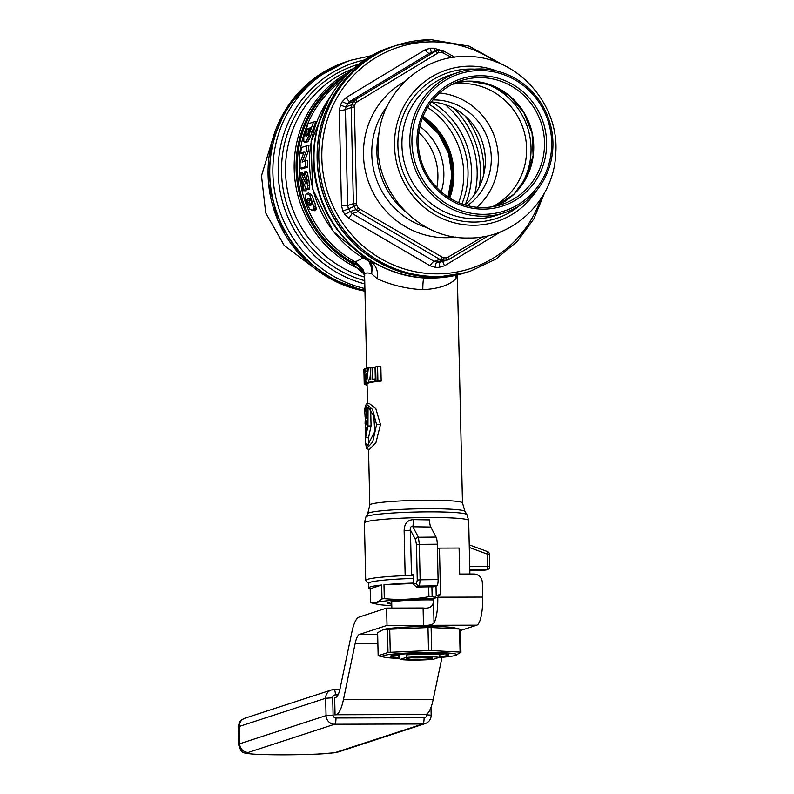 <?xml version="1.0" encoding="UTF-8"?>
<svg xmlns="http://www.w3.org/2000/svg" width="794" height="794" viewBox="0 0 794 794"><rect width="100%" height="100%" fill="white"/><g stroke="black" fill="none" stroke-linecap="round" stroke-linejoin="round"><path stroke-width="1.19" d="M395.362 45.715A118.772 114.673 71.9 0 0 395.293 45.734A118.772 114.673 71.9 0 0 318.841 176.804A118.772 114.673 71.9 0 0 434.844 277.027A118.772 114.673 71.9 0 0 469.016 271.548A118.772 114.673 71.9 0 0 469.095 271.528M364.893 288.559A118.772 114.673 -108.1 0 1 273.076 178.005A118.772 114.673 -108.1 0 1 351.057 60.185L347.941 61.198A118.772 114.673 71.9 0 0 270.069 180.675A118.772 114.673 71.9 0 0 364.932 290.257M347.881 73.911A109.076 105.304 71.9 0 0 296.093 168.745A109.076 105.304 71.9 0 0 351.99 263.409A17.379 12.684 175.9 0 1 363.563 270.843L355.494 263.509L352.01 262.089L351.99 263.409L364.099 274.099M351.266 70.676A110.078 106.277 -108.1 0 0 294.197 169.579A110.078 106.277 -108.1 0 0 356.456 267.697A17.379 16.009 139.6 0 1 362.679 272.024A17.379 16.009 139.6 0 1 362.689 272.024A17.379 16.009 139.6 0 1 362.729 272.074M364.426 273.444L363.563 270.843A7.533 3.513 156.8 0 0 363.463 270.119L364.595 275.27L366.709 368.803M341.499 80.809A107.18 103.478 71.9 0 0 353.409 260.908L355.275 261.861L363.463 270.119M363.017 258.02L355.275 261.861A7.533 2.104 113.9 0 1 355.494 263.509M310.732 136.102L308.747 135.963L306.246 141.004L305.055 141.898L303.844 141.55L303.804 136.935L308.012 123.814L315.893 121.343L309.382 139.387L306.841 142.384L305.591 142.017M305.561 160.964L307.546 160.408L307.576 167.127L305.591 166.671L300.102 168.457L300.082 162.522L304.122 152.011L300.688 153.133L301.432 147.545L306.911 145.759L306.156 151.535L302.097 162.095L305.561 160.964L305.591 166.671M300.102 168.457L301.839 169.003L307.576 167.127M300.688 153.133L303.596 153.262M306.911 145.759L309.005 145.163L308.112 151.743L304.36 161.44M304.727 176.913L301.998 172.238L300.321 172.774L301.601 174.233L305.889 184.01L306.107 180.546L304.767 177.36L304.35 171.941L306.037 171.395L307.189 172.437L308.906 180.069L309.69 188.416L309.045 189.766L306.762 189.23M305.551 187.94L306.216 190.858L303.03 190.699L300.321 172.774M303.03 190.699L306.216 190.858M304.906 177.419L306.166 180.992M311.377 210.182L314.99 210.767L316.062 209.745L315.595 204.842L311.437 194.54L308.618 192.972L306.732 193.498L309.72 195.215L313.888 206.827L313.739 209.14L312.687 210.142L309.68 209.03L306.524 202.897L305.333 198.619L305.164 195.771L306.732 193.498M307.606 135.268L308.945 129.392L310.007 129.045M310.335 199.115L309.084 200.346L309.442 202.619L311.387 205.021M370.689 409.615L371.056 425.941L368.515 437.822L365.677 437.047L365.319 435.003L365.23 431.301L365.706 434.556L367.195 426.209L365.538 419.103L365.23 431.301M368.277 437.762L368.793 444.948M457.106 275.052L455.885 278.724C449.583 285.175 438.566 288.827 422.845 289.671C407.223 288.907 392.087 285.324 377.428 278.932L371.642 273.761C366.431 272.213 364.109 272.967 364.684 276.024M366.53 406.508L364.793 411.868L365.101 417.088M365.637 437.028L365.498 442.834L367.066 446.218L374.718 431.728L373.865 416.116L368.039 406.945L367.959 426.001L365.677 437.047M364.793 411.868L364.724 408.88L366.233 404.027L372.555 409.436L376.584 424.641L372.694 441.97L366.54 448.729L365.498 442.834M366.491 406.488L366.739 418.24M365.051 423.41L365.409 416.612L366.917 417.872M367.195 427.39L365.161 427.44M366.233 404.027L369.021 403.243L375.83 408.662L380.485 424.542L375.919 442.675L369.349 449.503L366.54 448.729M380.485 424.542L376.584 424.641M375.989 381.279L379.145 381.279A46.35 3.603 -1.3 0 1 381.18 381.07L380.852 366.63L377.587 366.639A49.248 3.821 -1.3 0 0 375.661 366.848L375.989 381.279A49.248 3.821 -1.3 0 1 377.914 381.07L377.587 366.639M375.314 378.966L375.046 367.294L372.058 367.294L372.336 379.294A49.248 3.821 -1.3 0 1 374.837 378.966L374.887 381.408A49.248 3.821 -1.3 0 0 368.863 382.301L368.813 379.86A49.248 3.821 -1.3 0 1 370.798 379.522L370.53 367.523A49.248 3.821 -1.3 0 1 372.058 367.294M368.863 382.301L371.731 382.291A46.35 3.603 -1.3 0 1 377.984 381.398L377.984 381.279M370.629 372.247L369.756 379.691M369.488 382.301L366.63 382.787A49.248 3.821 -1.3 0 0 365.756 383.036L364.297 369.071A49.248 3.821 -1.3 0 1 364.833 368.813L365.18 371.989A49.248 3.821 -1.3 0 1 366.808 371.523L367.156 368.148A49.248 3.821 -1.3 0 1 368.366 367.9L366.63 382.787M365.756 383.036L368.565 383.026A46.35 3.603 -1.3 0 1 369.438 382.777M367.503 403.67L367.056 383.74A46.35 3.603 -1.3 0 1 367.265 383.512L367.255 383.036M437.296 544.218A8.694 2.164 89.8 0 0 436.045 537.062L430.755 527.037A8.694 2.164 -90.2 0 1 429.514 519.891L413.376 519.633C407.401 519.961 404.315 523.643 404.136 530.68A8.694 0.675 178.7 0 0 410.438 530.045L411.461 574.995L413.178 574.439L413.396 584.255L416.493 587.064A63.728 4.953 -1.3 0 1 433.921 586.816L436.789 585.883A75.321 5.846 178.7 0 0 419.45 586.091L420.135 579.848L419.331 544.366L437.296 544.218L438.099 579.64A5.796 1.439 89.8 0 1 436.789 585.883M368.684 583.421L365.885 580.761A52.146 4.049 -1.3 0 1 365.716 580.454A52.146 4.049 -1.3 0 1 405.158 575.62A8.694 0.675 178.7 0 0 411.461 574.995M413.198 575.342A52.146 4.049 178.7 0 0 405.158 575.62L404.136 530.68M413.376 519.633A8.694 0.556 -88.5 0 1 412.88 526.769L418.408 537.25L419.331 544.366L416.453 544.605L417.257 580.086L420.135 579.848A81.117 6.302 178.7 0 1 438.099 579.64M430.755 527.037L412.88 526.769C410.776 526.194 409.962 527.285 410.438 530.045L415.609 539.86L416.453 544.605M436.045 537.062L418.408 537.25A2.898 2.531 -27.8 0 0 415.609 539.86M480.598 570.568L481.015 570.568A2.898 2.174 83.6 0 0 481.273 570.558L469.81 570.727M486.206 569.953A2.898 2.342 -97.4 0 1 486.067 569.983L486.067 569.983A2.898 2.342 -97.4 0 1 485.749 569.993A2.898 2.799 71.9 0 0 486.583 569.864L487.724 569.487A2.898 2.898 0 0 0 489.719 566.668L489.441 554.252A2.898 2.898 0 0 0 487.546 551.602A2.898 0.596 -69.8 0 0 487.437 551.602M469.81 570.707L481.015 570.568A84.005 6.531 178.7 0 0 485.749 569.993L486.891 569.626A2.898 2.799 71.9 0 0 487.724 569.487M469.79 569.665L486.891 569.626A2.898 0.725 -90.2 0 0 487.546 566.499L489.719 566.668M469.72 566.549L487.546 566.499L487.258 554.083L489.441 554.252M371.403 602.884A49.248 3.821 -1.3 0 1 371.255 602.845A49.248 3.821 -1.3 0 1 370.51 602.656L370.193 588.761A49.248 3.821 -1.3 0 1 368.783 587.888L368.684 583.272A49.248 3.821 -1.3 0 1 413.267 578.449A49.248 3.821 178.7 0 0 368.843 583.57M370.282 262.278L372.227 268.015L371.642 273.761L371.473 267.499L368.892 261.345M371.473 267.499A7.533 3.335 172.7 0 1 372.227 268.015A17.379 12.406 -36.8 0 0 370.371 262.387L369.319 261.573M375.373 263.459L369.369 261.603L333.272 231.501L312.568 188.863L311.099 141.57L329.153 98.406M328.666 99.27A110.078 106.277 -108.1 0 0 371.81 262.685A17.379 12.535 -76.7 0 1 377.428 278.932M455.945 275.32A17.379 16.624 -123.7 0 0 455.885 278.724M381.18 381.07L377.914 381.07M365.448 374.341L366.103 379.542L366.57 374.024A49.248 3.821 -1.3 0 0 365.448 374.341L366.54 374.341M364.208 383.75A49.248 3.821 -1.3 0 1 364.426 383.512L364.099 369.2A49.248 3.821 -1.3 0 0 363.831 369.607L363.89 372.039A49.248 3.821 -1.3 0 1 363.94 371.86L364.208 383.75L367.076 383.74M367.086 385.269A49.248 3.821 -1.3 0 1 366.61 385.169L366.52 384.713M367.076 384.703L364.982 384.713A49.248 3.821 -1.3 0 1 364.476 384.465L364.515 383.75M375.939 378.966L374.837 378.966M377.984 381.398L374.887 381.408M370.53 367.89L368.366 367.9M367.086 368.803L364.833 368.813M367.265 383.512L364.426 383.512M367.066 384.455L364.476 384.465M367.959 426.001L371.056 425.941M312.31 131.208L310.226 131.298L308.747 135.963M306.841 142.384L303.844 141.55M313.481 122.028L310.226 131.298M308.052 134.345L310.414 127.834L307.01 128.946L305.492 135.834L306.385 136.042L308.052 134.345M307.407 135.327L305.492 135.834L306.385 136.042M304.35 171.941L306.097 175.315L306.921 180.099L307.625 187.98L306.752 189.23M309.045 189.766L305.839 188.396L302.127 179.811L304.072 190.352M309.978 198.748L308.221 198.54L306.921 199.83L307.338 202.619L309.323 205.457L310.623 205.408L311.903 204.108L311.387 201.269L309.412 198.45M308.945 129.392L307.01 128.946M308.39 131.03L306.295 131.119M307.576 134.007L305.442 134.345M308.112 151.743L306.156 151.535M308.032 175.077L306.097 175.315M309.64 185.32L307.606 185.141M303.477 173.797L301.601 174.233M306.246 183.067L305.134 183.315M311.129 204.961L309.323 205.457M309.084 200.346L306.921 199.83M309.442 202.619L307.338 202.619M310.206 204.147L308.28 204.524M311.437 194.54L309.72 195.215M314.355 201.219L312.25 201.21M315.595 204.842L313.531 205.15M316.161 207.224L313.888 206.827M316.062 209.745L313.739 209.14M400.126 659.397L398.3 655.338L400.126 659.397A20.852 1.618 -1.3 0 0 433.236 659.308L439.161 657.372L440.412 653.462L439.161 657.372A20.852 1.618 -1.3 0 0 406.052 657.462L407.253 653.74L406.052 657.462L400.126 659.397L406.052 657.462M432.273 658.345A13.032 1.012 178.7 0 0 432.641 658.008A13.032 1.012 178.7 0 0 420.76 657.343A13.032 1.012 178.7 0 0 407.024 658.415A13.032 1.012 178.7 0 0 406.647 658.593A13.032 1.012 178.7 0 0 417.525 659.427A13.032 1.012 178.7 0 0 432.273 658.345M440.025 654.762A23.175 1.796 178.7 0 0 406.915 654.851L406.895 653.76M399.094 654.365L399.164 657.382M433.236 659.308L439.161 657.372M427.678 657.402A11.592 0.903 -1.3 0 1 411.58 657.769M370.51 602.656C374.381 603.45 378.212 602.199 381.983 598.904A49.248 3.821 -1.3 0 1 384.306 598.666C399.223 600.056 414.101 599.401 428.919 596.691A49.248 3.821 -1.3 0 1 430.537 596.681A49.248 3.821 -1.3 0 1 432.135 596.681L431.906 586.826M432.135 596.681L434.745 597.247M391.789 605.584A42.876 3.335 -1.3 0 1 377.388 604.264A42.876 3.335 -1.3 0 1 387.373 600.77A42.876 3.335 -1.3 0 1 428.998 598.904A42.876 3.335 -1.3 0 1 433.474 598.904M368.783 587.888A49.248 3.821 -1.3 0 1 381.676 585.009L370.193 588.761M384.306 598.666L383.988 584.781A49.248 3.821 -1.3 0 1 413.366 583.074M383.988 584.781L413.376 583.471M428.919 596.691L428.7 586.855M381.983 598.904L381.676 585.009M391.76 604.155A30.708 2.382 -1.3 0 1 387.77 602.874A30.708 2.382 -1.3 0 1 425.981 599.887A30.708 2.382 -1.3 0 1 433.474 599.946M335.058 715.096L334.661 697.767L335.733 697.42A26.073 6.481 -90.2 0 0 340.12 688.319L351.841 632.223A43.452 10.808 89.8 0 1 359.156 617.057L386.618 608.085L387.015 625.414L359.553 634.376A26.073 6.481 -90.2 0 0 355.156 643.477L343.445 699.574A43.452 10.808 89.8 0 1 336.12 714.749L425.912 714.501A43.452 10.808 89.8 0 0 433.226 699.335L442.01 657.283M437.395 548.783L439.469 548.108L459.101 548.049L459.696 574.042L473.72 574.002A8.694 8.387 71.9 0 1 482.335 582.637L482.663 597.078A26.073 6.481 89.8 0 1 476.797 625.176L460.451 630.505M387.015 625.414L476.797 625.176M386.618 608.085L423.093 607.986C430.606 608.948 434.07 605.812 433.464 598.607L436.204 595.708L435.995 586.141M482.663 597.078L437.772 597.197A26.073 6.481 89.8 0 1 434.02 623.101L433.464 598.607L437.772 597.197L440.511 594.299L436.204 595.708M439.469 548.108L440.511 594.299M434.02 623.101C432.174 624.858 428.671 625.593 423.49 625.315L423.093 607.986M347.871 61.227A118.772 114.673 71.9 0 0 347.802 61.247A118.772 114.673 71.9 0 0 269.93 180.794A118.772 114.673 71.9 0 0 364.932 290.336M483.993 173.39A89.801 86.705 71.9 0 0 465.304 116.152M479.258 186.828A86.903 83.906 71.9 0 0 453.553 108.093M474.564 194.599A86.903 83.906 71.9 0 0 445.176 104.59M465.304 204.594A81.117 78.308 71.9 0 0 431.807 101.989M461.88 203.939A78.219 75.509 71.9 0 0 429.425 104.54M458.644 202.688A78.219 75.509 71.9 0 0 427.549 107.458M449.751 198.123A68.076 65.723 71.9 0 0 423.063 116.39M441.216 191.84A57.942 55.937 71.9 0 0 419.877 126.494M448.024 197.021A66.071 63.798 71.9 0 0 422.329 118.296L438.308 133.551L448.56 153.292L451.925 175.285L448.024 197.021M422.745 117.184L439.142 132.737L449.662 152.924L453.086 175.434L449.027 197.666A67.202 64.88 71.9 0 0 422.736 117.224M436.819 187.652A57.942 55.937 71.9 0 0 418.805 132.479M470.713 271.002L469.165 271.508A118.772 114.673 -108.1 0 1 434.983 276.977A118.772 114.673 -108.1 0 1 318.98 176.754A118.772 114.673 -108.1 0 1 395.442 45.695L396.99 45.189A118.772 114.673 71.9 0 0 320.528 176.248A118.772 114.673 71.9 0 0 436.541 276.471A118.772 114.673 71.9 0 0 470.713 271.002L495.843 259.132L517.331 241.366L533.945 218.717L544.684 192.525M431.291 101.95A57.942 55.937 -108.1 0 1 482.395 142.245A57.942 55.937 -108.1 0 1 464.907 204.931M432.889 99.925A57.942 55.937 -108.1 0 1 433.861 99.915A57.942 55.937 -108.1 0 1 488.499 140.776A57.942 55.937 -108.1 0 1 467.398 205.616M439.618 92.967A65.177 62.925 -108.1 0 1 494.99 138.126A65.177 62.925 -108.1 0 1 476.936 207.274M479.904 77.614A65.177 62.925 71.9 0 0 461.145 80.611A65.177 62.925 71.9 0 0 419.192 152.537A65.177 62.925 71.9 0 0 482.851 207.542A65.177 62.925 -108.1 0 0 501.61 204.534A65.177 62.925 -108.1 0 0 543.562 132.608A65.177 62.925 -108.1 0 0 479.904 77.614M480.291 75.738A66.914 64.602 -108.1 0 1 546.619 142.265A66.914 64.602 -108.1 0 1 483.318 209.13A66.914 64.602 71.9 0 1 416.989 142.612A66.914 64.602 71.9 0 1 480.291 75.738M483.437 214.33A72.135 69.644 71.9 0 0 551.671 142.245A72.135 69.644 71.9 0 0 480.172 70.537A72.135 69.644 71.9 0 0 411.937 142.622A72.135 69.644 71.9 0 0 483.437 214.33M483.05 216.206A73.872 71.321 71.9 0 0 504.299 212.792A73.872 71.321 71.9 0 0 551.86 131.278A73.872 71.321 71.9 0 0 479.705 68.949A73.872 71.321 71.9 0 0 458.446 72.353A73.872 71.321 71.9 0 0 410.895 153.867A73.872 71.321 71.9 0 0 483.05 216.206M405.635 211.849A76.77 74.12 -108.1 0 1 379.353 131.338M482.881 236.781L446.833 257.832A103.012 99.449 -108.1 0 1 445.087 257.852A103.012 99.449 -108.1 0 1 443.34 257.842L358.441 208.296A103.012 99.449 -108.1 0 1 356.625 205.189L354.362 105.642A103.012 99.449 -108.1 0 1 356.04 102.535L438.685 52.533A103.012 99.449 -108.1 0 1 440.422 52.513A103.012 99.449 -108.1 0 1 442.169 52.523L452.094 57.585M488.677 235.59L448.938 259.41L440.412 262.099A105.155 101.523 71.9 0 1 436.849 262.109L442.665 260.214L439.955 259.44L358.064 211.641L352.278 213.526L434.179 261.325L436.849 262.109A5.796 1.429 -89.1 0 0 435.459 267.34L430.12 265.792L348.973 218.439L344.844 214.459L350.174 211.532A105.155 101.523 -108.1 0 1 348.318 208.356L347.613 205.537L345.43 109.522L346.015 106.733A105.155 101.523 -108.1 0 1 347.722 103.557L353.538 101.662L355.514 99.617L435.241 51.392L437.901 50.617A2.898 0.725 88.8 0 1 437.96 50.608A2.898 0.725 88.8 0 1 438.685 52.533M344.844 214.459A109.939 106.148 -108.1 0 1 342.909 211.144L354.134 206.46L353.39 203.651L351.206 107.637L345.43 109.522A5.796 0.883 -2.4 0 1 339.296 110.435L340.497 104.897A109.939 106.148 -108.1 0 1 342.283 101.572A5.796 1.131 29.3 0 0 347.722 103.557L349.737 101.503L429.465 53.277L436.353 50.885M434.715 51.411A5.796 1.429 90.9 0 1 434.219 48.196L441.236 50.598M439.231 50.588A5.796 0.586 119.4 0 1 439.668 49.704M437.355 52.92A2.898 1.082 58.4 0 0 435.241 51.392L429.465 53.277A5.796 1.896 58.6 0 1 425.217 49.744L430.487 48.206A109.939 106.148 -108.1 0 1 432.353 48.186A109.939 106.148 -108.1 0 1 434.219 48.196M357.042 101.503L355.514 99.617L349.737 101.503A5.796 1.032 59.1 0 1 346.224 97.533L425.217 49.744M342.283 101.572L346.224 97.533M354.064 107.051A2.898 0.576 -3.1 0 0 351.206 107.637L351.831 104.838L346.015 106.733A5.796 1.092 27.3 0 1 340.497 104.897M359.493 209.308L358.064 211.641L355.99 209.626L350.174 211.522L352.278 213.526A5.796 0.586 -60.6 0 0 348.973 218.439M441.99 257.454A2.898 0.863 -58.3 0 1 439.955 259.44L434.179 261.325A5.796 1.449 -58.8 0 0 430.12 265.792M442.992 261.504A5.796 1.032 -120.9 0 0 444.571 265.752L439.191 267.33A109.939 106.148 -108.1 0 1 437.325 267.35A109.939 106.148 -108.1 0 1 435.459 267.34M447.796 259.936L440.412 262.099A5.796 1.449 -91.2 0 0 439.191 267.33M501.034 231.61L444.571 265.752M342.909 211.144L341.45 205.577L339.296 110.435M356.258 203.78L353.39 203.651L347.613 205.537L341.45 205.577M438.665 657.531A37.08 2.878 178.7 0 0 455.071 655.526L460.947 652.321L460.421 629.275A42.588 3.305 178.7 0 0 459.736 629.096L454.436 627.865A37.08 2.878 178.7 0 0 428.174 626.506A37.08 2.878 178.7 0 0 383.502 629.473L377.626 632.679L378.152 655.725A42.588 3.305 178.7 0 0 378.837 655.913A42.588 3.305 178.7 0 0 379.016 655.953M459.736 629.096A42.588 3.305 178.7 0 0 459.557 629.047L431.122 627.528A42.588 3.305 178.7 0 0 429.574 627.538A42.588 3.305 178.7 0 0 427.996 627.538L389.725 629.235A42.588 3.305 178.7 0 0 387.472 629.463L382.916 629.642M431.122 627.528L431.648 650.584A42.588 3.305 178.7 0 0 430.09 650.584A42.588 3.305 178.7 0 0 428.522 650.584L390.251 652.281A42.588 3.305 178.7 0 0 387.998 652.519L378.152 655.725M427.996 627.538L428.522 650.584M460.947 652.321A42.588 3.305 178.7 0 0 460.073 652.092L431.648 650.584M455.071 655.526A37.08 2.878 178.7 0 0 428.76 652.499A37.08 2.878 178.7 0 0 392.762 654.107A37.08 2.878 178.7 0 0 384.127 657.134A37.08 2.878 178.7 0 0 399.62 658.375M399.243 657.551A28.971 2.253 -1.3 0 1 390.876 655.844A28.971 2.253 -1.3 0 1 426.755 653.154A28.971 2.253 -1.3 0 1 448.273 654.544A28.971 2.253 -1.3 0 1 439.4 656.688M459.557 629.047L460.073 652.092M387.472 629.463L387.998 652.519M389.725 629.235L390.251 652.281M394.449 654.941A26.073 2.025 178.7 0 0 398.36 655.487M440.075 654.613A26.073 2.025 178.7 0 0 444.66 653.799M392.176 46.757C333.877 64.165 299.209 133.888 318.96 193.19C333.232 242.507 381.448 279.012 431.499 278.079L465.909 272.57A118.772 114.673 -108.1 0 1 431.728 278.039A118.772 114.673 -108.1 0 1 315.724 177.816A118.772 114.673 -108.1 0 1 392.176 46.757L395.293 45.734M351.057 60.185L372.277 55.481M364.783 283.915A115.378 111.388 -108.1 0 1 278.168 169.797A115.378 111.388 -108.1 0 1 365.24 59.768M359.196 64.056A112.629 108.738 71.9 0 0 281.552 172.814A112.629 108.738 71.9 0 0 364.714 280.669M353.598 68.612A110.078 106.277 71.9 0 0 285.661 175.405A110.078 106.277 71.9 0 0 364.635 277.096M345.132 76.74A108.192 104.461 71.9 0 0 352.01 262.08A7.533 1.33 120.2 0 1 353.409 260.908M457.304 275.002L462.485 502.939A46.35 3.603 178.7 0 0 427.619 500.24A46.35 3.603 178.7 0 0 369.806 505.044L368.535 449.285M370.679 409.099L367.553 408.086M428.393 508.716A48.682 3.781 178.7 0 0 367.721 513.589L365.885 516.924A50.588 3.93 -1.3 0 1 428.949 511.862A50.588 3.93 -1.3 0 1 466.941 514.631L464.956 511.376A48.682 3.781 178.7 0 0 428.393 508.716M365.716 580.454L364.416 522.909A52.146 4.049 -1.3 0 1 429.455 517.509A52.146 4.049 -1.3 0 1 468.678 520.546L466.941 514.631M413.396 584.255L416.582 583.213L417.257 580.086M416.582 583.213A2.898 2.799 71.9 0 0 419.45 586.091L416.493 587.064M469.284 547.463L487.258 554.083A2.898 0.596 -69.8 0 0 487.546 551.602L469.224 544.853M423.668 277.831A17.379 4.327 -90.2 0 0 422.845 289.671M309.382 139.387L307.486 139.029M308.072 141.461L306.246 141.004M308.906 180.069L306.921 180.099M309.69 188.416L307.625 187.98M305.66 179.593L303.745 179.92M307.189 172.437L305.313 172.884M310.315 199.115L308.221 198.54M314.99 210.767L312.687 210.142M316.28 208.743L313.967 208.207M336.12 714.749L425.912 714.501M343.445 699.574L433.226 699.335M355.156 643.477L377.865 643.418M359.553 634.376L377.666 634.327M346.244 61.753L312.667 79.549L286.803 107.746L271.479 143.257L268.352 182.193L277.771 220.295L298.693 253.425L328.855 277.94L364.952 291.17A118.772 114.673 -108.1 0 1 268.441 182.124A118.772 114.673 -108.1 0 1 346.244 61.753L347.802 61.247M431.162 39.71A118.772 114.673 71.9 0 0 396.99 45.189L431.221 39.7L469.065 46.121L503.009 64.89M492.419 206.758A65.177 62.925 -108.1 0 0 524.645 133.67A65.177 62.925 -108.1 0 0 461.979 83.459A65.177 62.925 71.9 0 0 452.411 84.243M482.444 82.586A68.612 66.249 -108.1 0 1 517.638 190.371M469.125 81.127A65.177 62.925 -108.1 0 1 532.228 133.243A65.177 62.925 -108.1 0 1 496.131 206.043L514.016 194.143L526.849 176.625L533.121 155.515L532.069 133.283L523.812 112.559L509.331 95.766L490.325 84.879L469.026 81.147L455.835 82.626A65.177 62.925 71.9 0 1 469.125 81.127M504.299 212.792L496.419 215.373A73.872 71.321 71.9 0 1 475.159 218.777A73.872 71.321 -108.1 0 1 403.015 156.438A73.872 71.321 -108.1 0 1 450.565 74.924L458.446 72.353M474.623 69.147A76.77 74.12 71.9 0 0 470.514 69.038A76.77 74.12 -108.1 0 0 397.893 145.759A76.77 74.12 -108.1 0 0 473.978 222.072A76.77 74.12 71.9 0 0 519.256 205.835M536.327 190.907A79.807 77.048 71.9 0 1 473.621 225.248A79.807 77.048 -108.1 0 1 394.509 145.907A79.807 77.048 -108.1 0 1 470.008 66.15A79.807 77.048 71.9 0 1 497.223 71.132M426.874 227.55A76.77 74.12 -108.1 0 1 387.234 106.128M455.657 237.059A83.211 80.333 -108.1 0 1 445.95 237.694A83.211 80.333 -108.1 0 1 366.282 174.869A83.211 80.333 -108.1 0 1 404.861 81.474M438.01 50.617A105.155 101.523 -108.1 0 1 441.464 50.608A2.898 0.715 90.9 0 1 441.524 50.598A2.898 0.715 90.9 0 1 442.169 52.523M354.362 105.642A2.898 0.546 27.3 0 0 351.831 104.838A105.155 101.523 -108.1 0 1 353.538 101.662A2.898 0.566 29.3 0 1 356.04 102.535M446.833 257.832A2.898 0.725 -91.2 0 1 446.218 260.204A105.155 101.523 -108.1 0 1 442.665 260.214A2.898 0.715 -89.1 0 0 443.34 257.842M358.441 208.296L355.99 209.626A105.155 101.523 -108.1 0 1 354.134 206.46L356.625 205.189M444.213 51.372L443.568 52.9M431.668 52.404A5.796 1.449 88.8 0 1 430.487 48.206M447.637 259.985L448.957 259.41L448.213 257.435M496.071 61.982A116.381 112.361 71.9 0 0 431.926 41.864A116.381 112.361 71.9 0 0 321.838 158.165A116.381 112.361 71.9 0 0 437.186 273.861A116.381 112.361 71.9 0 0 540.803 198.966M338.036 694.869L335.435 694.879A5.796 1.439 -90.2 0 0 333.986 689.559A5.796 1.439 -90.2 0 0 333.867 689.579A8.694 8.387 71.9 0 0 325.649 698.263L326.046 715.583L239.649 743.789A34.767 2.7 178.7 0 0 238.557 744.494C240.254 750.062 241.922 752.672 243.55 752.305C243.361 753.059 247.47 753.724 255.867 754.3C273.791 755.044 294.088 754.995 316.756 754.141A8.694 1.816 87.7 0 0 316.905 754.111M335.435 694.879A2.898 2.799 71.9 0 0 332.696 697.777L333.093 715.096A2.898 2.799 71.9 0 0 335.961 717.984L424.065 717.746A2.898 2.799 71.9 0 0 426.805 714.848L426.785 714.074M335.961 717.984A5.796 1.439 89.8 0 1 334.661 724.227L422.765 723.989A8.694 8.387 71.9 0 0 425.266 723.582C429.078 722.074 431.043 719.275 431.162 715.186L430.983 707.414M424.065 717.746A5.796 1.439 89.8 0 1 422.765 723.989L336.358 752.196A8.694 8.387 71.9 0 0 338.859 751.799L425.266 723.582M426.805 714.848L431.162 715.186M333.093 715.096L326.046 715.583A8.694 8.387 71.9 0 0 334.661 724.227L248.264 752.434A26.073 2.025 178.7 0 0 256.452 754.28A69.525 5.399 178.7 0 0 316.617 754.121A8.694 1.816 87.7 0 0 316.756 754.141L333.887 752.831L338.859 751.799M316.617 754.121A26.073 2.025 178.7 0 0 336.358 752.196M256.452 754.28A8.694 5.677 92.6 0 1 255.867 754.3M332.696 697.777L325.649 698.263L239.252 726.47A8.694 8.387 -108.1 0 1 244.969 718.183C242.021 720.257 240.076 718.113 238.17 727.165L238.557 744.494M248.264 752.434A8.694 8.387 -108.1 0 1 239.649 743.789L239.252 726.47A34.767 2.7 178.7 0 0 238.17 727.165M364.744 275.717L362.679 272.024M369.806 505.044L367.721 513.589M462.485 502.939L464.956 511.376M364.416 522.909L365.885 516.924M469.889 574.012L468.678 520.546M486.583 569.864A2.898 2.898 0 0 1 486.067 569.983L481.273 570.558M465.909 272.57L469.016 271.548M366.967 416.175L365.409 416.612M306.077 142.444L304.301 141.957M391.849 608.075L391.7 601.783M377.388 604.264L371.255 602.845M313.948 267.866L284.232 245.495L265.722 212.981L261.484 175.811L272.273 140.22M465.413 56.523C515.961 54.965 560.564 103.984 555.631 154.969C553.607 200.277 513.42 238.915 468.639 237.992C418.061 239.56 373.448 190.481 378.42 139.476C380.485 94.188 420.671 55.61 465.413 56.523M454.843 57.198L444.263 51.332L441.524 50.598L436.194 50.935M488.697 235.59L448.957 259.41M339.852 689.539L331.376 689.976L244.969 718.183M384.127 657.134L378.837 655.913"/></g></svg>
